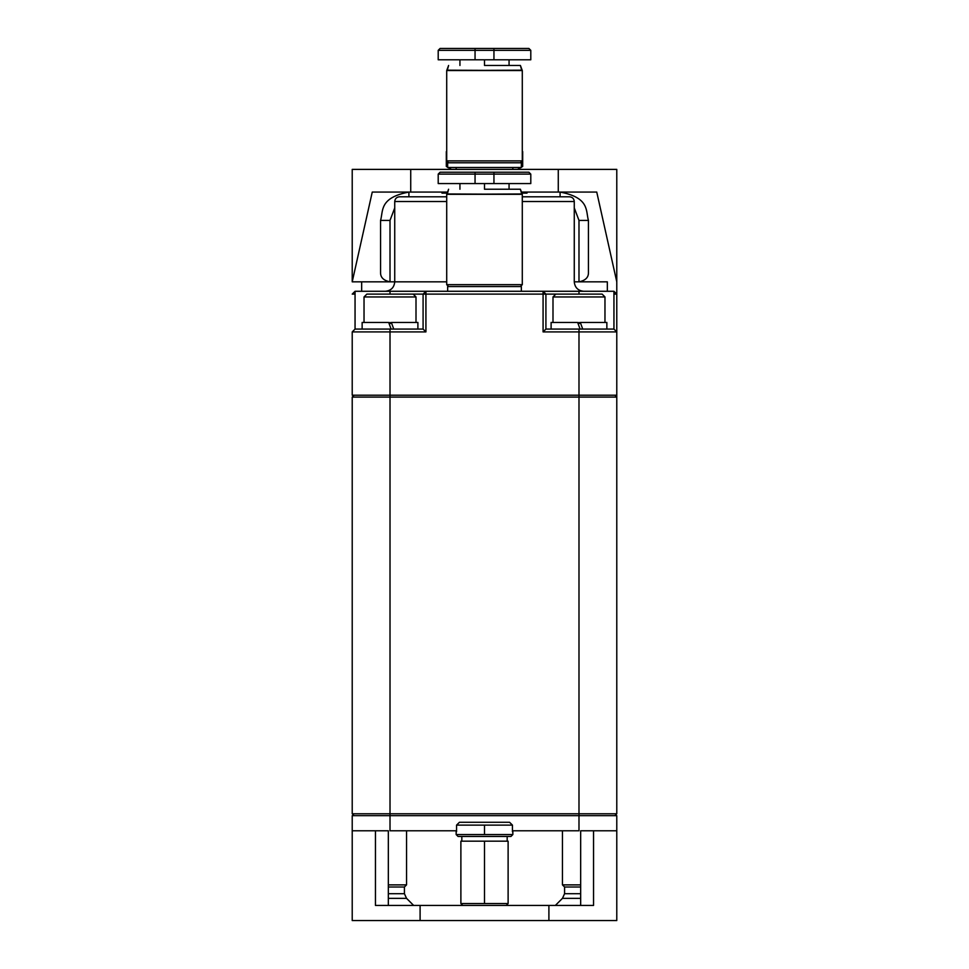 <?xml version="1.0" encoding="UTF-8"?>
<svg xmlns="http://www.w3.org/2000/svg" width="969" height="969" viewBox="0 0 969 969"><rect width="100%" height="100%" fill="white"/><g stroke="black" fill="none" stroke-linecap="round" stroke-linejoin="round"><path stroke-width="1.45" d="M522.291 284.668L520.401 286.558L522.291 284.668L522.291 194.321L522.291 284.668L446.709 284.668L446.709 194.321L448.599 189.234L447.327 193.957L522.291 194.321L520.401 189.234L521.673 193.957L446.709 194.321L522.291 194.321L446.709 194.321L446.709 284.668L522.291 284.668M448.599 286.558L446.709 284.668L448.599 286.558M493.948 183.565L493.948 174.117L475.052 174.117L475.052 183.565L530.794 183.565L438.206 183.565L475.052 183.565L475.052 172.228L528.904 172.228L530.794 174.117L530.794 183.565L493.948 183.565L493.948 172.228L440.096 172.228L475.052 172.228L475.052 174.117L438.206 174.117L530.794 174.117L493.948 174.117L530.794 174.117L493.948 174.117L493.948 172.228L528.904 172.228L493.948 172.228M484.5 189.234L484.5 183.565L484.5 189.234L520.401 189.234L484.5 189.234M475.052 183.565L438.206 183.565L438.206 174.117L440.096 172.228L475.052 172.228M447.654 286.558L521.346 286.558L447.654 286.558L447.654 291.281L447.654 286.558M521.346 291.281L521.346 286.558L521.346 291.281M475.052 174.117L438.206 174.117L475.052 174.117M522.291 160.89L520.401 162.78L522.291 160.89L522.291 70.543L522.291 160.89L446.709 160.89L446.709 70.543L448.599 65.456L447.327 70.18L522.291 70.543L520.401 65.456L521.673 70.18L446.709 70.543L522.291 70.543L446.709 70.543L446.709 160.89L522.291 160.89M448.599 162.78L446.709 160.89L448.599 162.78M521.346 167.504L447.654 167.504L521.346 167.504L521.346 162.78L447.654 162.78L521.346 162.78L521.346 167.504M493.948 59.787L493.948 50.34L475.052 50.34L475.052 59.787L530.794 59.787L438.206 59.787L475.052 59.787L475.052 48.45L528.904 48.45L530.794 50.34L530.794 59.787L493.948 59.787L493.948 48.45L440.096 48.45L475.052 48.45L475.052 50.34L438.206 50.34L530.794 50.34L493.948 50.34L530.794 50.34L493.948 50.34L493.948 48.45L528.904 48.45L493.948 48.45M484.5 65.456L484.5 59.787L484.5 65.456L520.401 65.456L484.5 65.456M475.052 59.787L438.206 59.787L438.206 50.34L440.096 48.45L475.052 48.45M447.654 162.78L447.654 167.504L447.654 162.78M475.052 50.34L438.206 50.34L475.052 50.34M446.309 151.564L446.309 166.438L446.709 151.334M522.691 166.438L521.346 167.213L522.691 166.438L522.691 151.564L522.691 166.438M520.837 167.504L517.567 169.393L520.837 167.504M352.219 169.393L616.781 169.393L616.781 331.907L616.781 281.834L596.747 192.068L521.165 192.068L596.747 192.068L616.781 281.834L616.781 169.393L558.277 169.393L558.277 192.068L558.277 169.393L352.219 169.393L352.219 281.834L352.219 169.393M352.219 397.096L352.219 813.778L354.109 815.668L352.219 813.778L352.219 397.096L390.01 397.096L352.219 397.096L354.109 395.207L352.219 397.096M352.219 331.907L352.219 395.207L352.219 331.907L355.054 329.072L423.09 329.072L423.09 294.116L366.863 294.116L423.09 294.116L425.924 291.281L613.946 291.281L616.781 294.116L616.781 397.096L616.781 331.907L543.076 331.907L543.076 294.116L425.924 294.116L425.924 331.907L352.219 331.907L390.01 331.907L390.01 395.207L390.01 329.072L355.054 329.072L355.054 294.116L355.054 329.072L352.219 331.907M560.094 192.068L560.094 196.792L560.094 192.068C589.903 197.737 585.627 210.927 588.437 220.411C585.627 210.927 589.903 197.737 560.094 192.068M574.266 207.911L578.99 220.411L588.437 220.411L578.99 220.411L574.266 207.911M394.734 207.911L390.01 220.411L390.01 281.834L394.734 281.834L390.01 281.834L390.01 220.411L394.734 207.911M569.542 196.792L522.291 196.792L569.542 196.792C572.4 197.082 573.975 198.657 574.266 201.516L522.291 201.516L574.266 201.516L574.266 281.834L578.99 281.834L578.99 220.411L578.99 281.834C585.482 280.513 588.631 277.364 588.437 272.386L588.437 220.411L588.437 272.386C588.631 277.364 585.482 280.513 578.99 281.834L574.266 281.834C574.847 287.551 577.996 290.7 583.713 291.281M408.906 192.068L408.906 196.792L408.906 192.068C379.097 197.737 383.373 210.927 380.563 220.411L390.01 220.411L380.563 220.411L380.563 272.386C380.369 277.364 383.518 280.513 390.01 281.834C383.518 280.513 380.369 277.364 380.563 272.386L380.563 220.411C383.373 210.927 379.097 197.737 408.906 192.068M447.835 192.068L372.253 192.068L352.219 281.834L390.01 281.834L352.219 281.834L372.253 192.068L410.723 192.068L410.723 169.393L410.723 192.068L447.835 192.068M607.333 281.834L607.333 291.281L607.333 281.834L578.99 281.834M361.667 291.281L361.667 281.834L361.667 291.281M361.667 281.834L390.01 281.834M441.985 192.068L441.985 193.11L447.557 193.11M521.443 193.11L527.015 193.11L527.015 192.068M527.015 193.013L521.419 193.013M447.581 193.013L441.985 193.013M512.444 831.729L512.444 825.116L484.5 825.116L484.5 834.563L512.843 834.563L484.5 834.563L484.5 825.116L456.556 825.116L456.556 831.729L456.556 825.116L512.444 825.116L509.573 822.281L459.427 822.281L456.556 825.116L459.427 822.281L509.573 822.281L512.444 825.116L512.444 831.729M456.157 834.563L484.5 834.563L456.157 834.563L458.046 836.453L456.157 834.563L456.157 831.729M508.119 841.177L484.5 841.177L508.119 841.177L508.119 903.544L460.881 903.544L462.77 905.434L460.881 903.544L508.119 903.544L506.23 905.434M484.5 841.177L484.5 903.544L484.5 841.177L460.881 841.177L484.5 841.177M458.046 836.453L510.954 836.453L458.046 836.453M562.456 898.348L580.673 898.348L562.456 898.348L564.576 893.709L562.456 898.348L555.358 905.434L562.456 898.348M580.673 893.709L564.576 893.709L564.576 887.01L580.673 887.01L564.576 887.01L564.576 893.709L580.673 893.709M580.673 884.879L562.456 884.879L580.673 884.879M562.456 830.784L562.456 884.879L562.456 830.784M388.327 898.348L406.544 898.348L388.327 898.348M413.642 905.434L406.544 898.348L404.424 893.709L388.327 893.709L404.424 893.709L404.424 887.01L406.544 884.879L404.424 887.01L388.327 887.01L404.424 887.01M406.544 884.879L388.327 884.879L406.544 884.879L406.544 830.784M616.781 920.55L352.219 920.55L616.781 920.55L616.781 830.784L580.673 830.784L580.673 905.434L580.673 830.784L593.549 830.784L593.549 905.434L593.549 830.784L616.781 830.784L616.781 920.55M388.327 830.784L388.327 905.434L388.327 830.784L375.451 830.784L375.451 905.434L593.549 905.434L548.902 905.434L548.902 920.55L548.902 905.434L420.098 905.434L420.098 920.55L420.098 905.434L375.451 905.434L375.451 830.784L352.219 830.784L352.219 920.55L352.219 830.784L388.327 830.784M352.219 830.784L352.219 815.668L352.219 830.784M578.99 830.784L512.444 830.784L578.99 830.784L578.99 815.668L578.99 830.784M456.556 830.784L390.01 830.784L456.556 830.784M616.781 815.668L616.781 830.784L616.781 815.668L390.01 815.668L390.01 830.784L390.01 815.668L352.219 815.668L616.781 815.668M390.01 322.459L390.01 323.404L391.682 323.404L390.01 323.404L390.01 322.459M389.041 323.404L390.01 323.404L389.041 323.404M364.029 322.459L364.029 296.95L416.004 296.95L364.029 296.95L366.863 294.116M416.004 322.459L416.004 296.95L416.004 322.459M578.99 322.459L578.99 323.404L580.649 323.404L578.99 323.404L578.99 322.459M578.008 323.404L578.99 323.404L578.008 323.404M602.137 294.116L555.831 294.116L602.137 294.116L604.971 296.95L552.996 296.95L604.971 296.95L604.971 322.459L604.971 296.95M393.741 329.072L391.343 322.459L393.741 329.072M388.69 322.459L391.101 329.072L388.69 322.459L362.14 322.459L388.69 322.459M417.893 329.072L417.893 322.459L391.343 322.459L417.893 322.459L417.893 329.072M582.72 329.072L580.31 322.459L582.72 329.072M577.657 322.459L580.068 329.072L577.657 322.459L551.107 322.459L577.657 322.459M606.86 329.072L606.86 322.459L580.31 322.459L606.86 322.459L606.86 329.072M446.709 281.834L394.734 281.834L446.709 281.834M545.91 329.072L545.91 294.116L555.831 294.116L545.91 294.116L545.91 329.072L613.946 329.072L613.946 294.116L613.946 329.072L578.99 329.072L578.99 395.207L578.99 331.907L616.781 331.907L613.946 329.072L616.781 331.907L616.781 294.116L613.946 294.116L613.946 291.281L578.99 291.281L578.99 294.116L578.99 291.281L390.01 291.281L425.924 291.281L425.924 294.116L423.09 294.116L423.09 329.072L390.01 329.072L390.01 331.907L425.924 331.907L423.09 329.072L425.924 331.907L425.924 294.116L543.076 294.116L543.076 331.907L578.99 331.907L578.99 329.072L545.91 329.072L543.076 331.907M399.458 196.792L446.709 196.792L399.458 196.792C396.6 197.082 395.025 198.657 394.734 201.516L446.709 201.516L394.734 201.516L394.734 281.834C394.153 287.551 391.004 290.7 385.287 291.281M355.054 291.281L390.01 291.281L355.054 291.281L355.054 294.116L352.219 294.116L355.054 291.281L352.219 294.116L355.054 294.116L355.054 291.281M352.219 395.207L616.781 395.207M390.01 294.116L390.01 291.281L390.01 294.116M545.91 294.116L543.076 294.116L543.076 291.281L545.91 294.116L543.076 291.281L543.076 294.116L545.91 294.116M616.781 294.116L613.946 291.281L613.946 294.116L616.781 294.116M423.09 294.116L425.924 294.116L425.924 291.281L423.09 294.116M616.781 813.778L614.891 815.668L616.781 813.778L578.99 813.778L578.99 815.668L578.99 813.778L352.219 813.778L390.01 813.778L390.01 815.668L390.01 397.096L390.01 813.778L578.99 813.778L578.99 397.096L390.01 397.096L578.99 397.096L578.99 813.778L616.781 813.778L616.781 397.096L578.99 397.096L616.781 397.096L616.781 813.778M614.891 395.207L616.781 397.096L614.891 395.207M578.99 395.207L578.99 397.096L578.99 395.207M390.01 395.207L390.01 397.096L390.01 395.207M459.936 183.565L459.936 189.234M509.064 189.234L509.064 183.565M459.936 59.787L459.936 65.456M509.064 65.456L509.064 59.787M512.843 169.393L512.843 167.504M456.157 167.504L456.157 169.393M446.309 166.438L447.654 167.213M448.162 167.504L451.433 169.393M512.843 831.729L512.843 834.563L510.954 836.453M460.881 903.544L460.881 841.177M507.175 841.177L507.175 836.453M461.825 836.453L461.825 841.177M562.456 884.879L564.576 887.01M416.004 296.95L413.169 294.116M552.996 322.459L552.996 296.95L555.831 294.116M362.14 322.459L362.14 329.072M551.107 322.459L551.107 329.072"/></g></svg>
